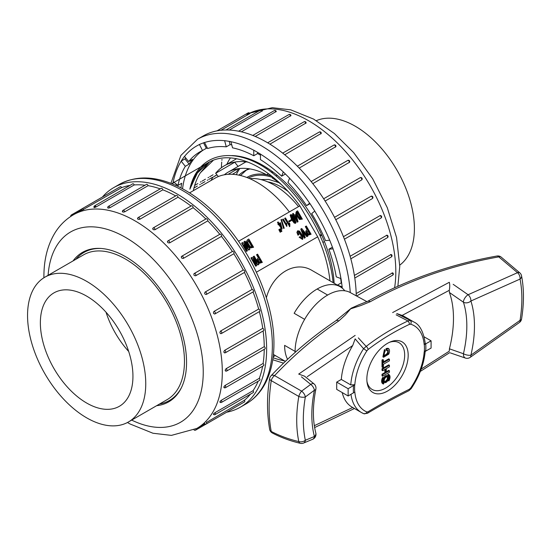<?xml version="1.0" encoding="UTF-8"?>
<svg xmlns="http://www.w3.org/2000/svg" width="551" height="551" viewBox="0 0 551 551"><rect width="100%" height="100%" fill="white"/><g stroke="black" fill="none" stroke-linecap="round" stroke-linejoin="round"><path stroke-width="0.83" d="M226.64 412.217A126.73 73.166 -120 0 0 240.388 407.155A126.73 73.166 -120 0 0 266.636 349.141A126.73 73.166 -120 0 0 211.322 221.612A126.73 73.166 -120 0 0 113.664 187.657A126.73 73.166 -120 0 0 102.403 197.031M83.559 209.614A1.35 0.778 60 0 0 82.829 208.795A1.35 0.778 60 0 0 82.154 208.726L120.283 186.713A1.35 0.778 60 0 1 121.695 187.602L82.099 210.186M129.967 185.432A123.355 71.224 -120 0 0 121.695 187.602M96.108 206.949A1.35 0.778 60 0 0 95.282 205.916A1.35 0.778 60 0 0 94.607 205.847L132.743 183.834A1.35 0.778 60 0 1 134.244 184.936L96.108 206.949C94.324 207.699 93.78 207.748 94.462 207.093M145.023 185.232A123.355 71.224 -120 0 0 134.244 184.936M109.959 207.699A1.35 0.778 60 0 0 109.064 206.453A1.35 0.778 60 0 0 108.389 206.384L146.518 184.371A1.35 0.778 60 0 1 148.088 185.68L109.959 207.699C108.134 208.306 107.535 208.216 108.168 207.417M160.224 188.869A123.355 71.224 -120 0 0 148.088 185.68M124.691 211.846A1.35 0.778 60 0 0 123.748 210.386A1.35 0.778 60 0 0 123.073 210.317L161.209 188.304A1.35 0.778 60 0 1 162.166 188.587A1.35 0.778 60 0 1 162.821 189.826L124.691 211.846C122.832 212.314 122.205 212.08 122.811 211.143M175.666 195.915A123.355 71.224 -120 0 0 162.821 189.826M139.851 219.257A1.35 0.778 60 0 0 138.893 217.604A1.35 0.778 60 0 0 138.218 217.535L176.354 195.515A1.35 0.778 60 0 1 177.394 195.88A1.35 0.778 60 0 1 177.98 197.244L139.851 219.257C137.984 219.594 137.351 219.229 137.943 218.155M191.018 206.067A123.355 71.224 -120 0 0 177.98 197.244M152.703 228.83A1.35 1.35 0 0 1 153.371 227.811L191.5 205.792A1.35 0.778 60 0 1 192.616 206.239A1.35 0.778 60 0 1 193.112 207.699L154.983 229.712C153.123 229.932 152.503 229.443 153.102 228.252A1.35 0.778 60 0 1 153.371 227.811A1.35 0.778 60 0 1 154.039 227.873A1.35 0.778 60 0 1 154.983 229.712M205.867 219.002A123.355 71.224 -120 0 0 193.112 207.699M167.421 241.669A1.35 1.35 0 0 1 168.055 240.835L206.184 218.816A1.35 0.778 60 0 1 207.376 219.353A1.35 0.778 60 0 1 207.755 220.882L169.625 242.895C167.8 243.005 167.201 242.412 167.828 241.111A1.35 0.778 60 0 1 168.055 240.835A1.35 0.778 60 0 1 168.73 240.897A1.35 0.778 60 0 1 169.625 242.895M219.78 234.299A123.355 71.224 -120 0 0 207.755 220.882M219.815 234.333A1.35 0.778 60 0 1 219.966 234.196A1.35 0.778 60 0 1 221.22 234.822A1.35 0.778 60 0 1 221.461 236.393L183.331 258.405C181.555 258.426 181.004 257.744 181.678 256.353A1.35 0.778 60 0 1 181.837 256.208A1.35 0.778 60 0 1 182.512 256.277A1.35 0.778 60 0 1 183.338 257.303A1.35 0.778 60 0 1 183.331 258.405M232.364 251.497A1.35 0.778 60 0 1 232.419 251.456A1.35 0.778 60 0 1 233.741 252.186A1.35 0.778 60 0 1 233.824 253.749L195.688 275.769C193.98 275.72 193.491 274.97 194.227 273.51L232.364 251.497A123.355 71.224 -120 0 0 221.461 236.393M243.232 270.045A1.35 0.778 60 0 1 244.548 270.899A1.35 0.778 60 0 1 244.52 272.408A1.35 0.778 60 0 1 244.458 272.442L206.322 294.454C204.69 294.365 204.283 293.573 205.096 292.064L243.232 270.045A123.355 71.224 -120 0 0 233.824 253.749M213.953 311.446A1.35 0.778 60 0 1 214.435 311.577A1.35 0.778 60 0 1 215.317 312.761A1.35 0.778 60 0 1 215.11 313.843A1.35 0.778 60 0 1 214.911 313.905C213.368 313.795 213.044 312.975 213.953 311.446L252.089 289.433A123.355 71.224 -120 0 0 244.458 272.449M252.089 289.433A1.35 0.778 60 0 1 253.322 290.425A1.35 0.778 60 0 1 253.24 291.83A1.35 0.778 60 0 1 253.04 291.885M220.531 331.075A1.35 0.778 60 0 1 220.861 331.192A1.35 0.778 60 0 1 221.743 332.384A1.35 0.778 60 0 1 221.536 333.465A1.35 1.35 0 0 1 220.641 333.624L221.185 333.52C219.739 333.417 219.525 332.597 220.531 331.075L258.66 309.056A123.355 71.224 -120 0 0 253.054 291.934M258.66 309.056A1.35 0.778 60 0 1 259.796 310.151A1.35 0.778 60 0 1 259.666 311.446L221.536 333.465M224.629 350.346A1.35 0.778 60 0 1 225.641 351.504A1.35 0.778 60 0 1 225.469 352.695A1.35 1.35 0 0 1 224.319 352.785L224.96 352.702C223.623 352.633 223.513 351.848 224.629 350.346L262.758 328.327A123.355 71.224 -120 0 0 259.349 311.632M262.758 328.327A1.35 0.778 60 0 1 263.771 329.491A1.35 0.778 60 0 1 263.605 330.683L225.469 352.695M226.117 370.878C224.891 370.857 224.891 370.127 226.117 368.681L264.246 346.662A123.355 71.224 -120 0 0 263.123 330.958M264.246 346.662A1.35 0.778 60 0 1 265.134 347.853A1.35 0.778 60 0 1 264.928 348.935L226.798 370.947A1.35 0.778 60 0 0 226.998 369.866A1.35 0.778 60 0 0 226.117 368.681L226.117 368.681M224.629 387.491C223.513 387.546 223.623 386.892 224.96 385.514L263.089 363.502A123.355 71.224 -120 0 0 264.246 349.327M263.089 363.502A1.35 0.778 60 0 1 263.839 364.679A1.35 0.778 60 0 1 263.605 365.657L225.469 387.677A1.35 0.778 60 0 0 225.703 386.699A1.35 0.778 60 0 0 224.96 385.514M220.531 402.037C219.525 402.189 219.739 401.624 221.185 400.343L259.314 378.33A123.355 71.224 -120 0 0 262.62 366.229M259.314 378.33A1.35 0.778 60 0 1 259.666 380.348L221.536 402.361A1.35 0.778 60 0 0 221.185 400.343M213.953 414.07C213.044 414.331 213.368 413.884 214.911 412.713L253.04 390.693A123.355 71.224 -120 0 0 258.171 381.209M253.04 390.693A1.35 0.778 60 0 1 253.24 392.546L215.11 414.566A1.35 0.778 60 0 0 214.911 412.713M206.439 422.452L244.458 400.233A123.355 71.224 -120 0 0 250.471 394.144M244.458 400.233A1.35 0.778 60 0 1 244.52 401.893L206.391 423.912A1.35 0.778 60 0 0 206.322 422.245L206.274 422.273M233.782 408.098A1.35 0.778 60 0 1 233.769 408.105L195.639 430.117A1.35 0.778 60 0 0 195.825 428.981M214.911 313.905L214.546 314.015A1.35 1.35 0 0 0 215.11 313.843L253.24 291.83M193.945 273.771L194.227 273.51A1.35 0.778 60 0 1 194.964 273.537A1.35 0.778 60 0 1 195.825 274.673A1.35 0.778 60 0 1 195.688 275.769M181.313 256.773L181.678 256.353M167.442 241.613L167.828 241.111M83.442 209.414L82.051 210.213M95.764 206.343L94.414 207.121M73.056 260.919A86.28 49.817 60 0 1 82.409 252.406A86.28 49.817 60 0 1 168.689 302.217A86.28 49.817 60 0 1 168.689 401.851A86.28 49.817 60 0 1 156.642 405.694M181.465 387.594A85.474 49.349 60 0 1 169.433 400.487A85.474 49.349 60 0 1 159.556 404.014M75.969 259.239A85.474 49.349 60 0 1 83.959 252.448A85.474 49.349 60 0 1 101.143 248.467M128.445 421.97L167.153 399.627A83.587 48.261 -120 0 0 184.461 361.36A83.587 48.261 -120 0 0 147.978 277.243A83.587 48.261 -120 0 0 83.566 254.851L44.858 277.194A83.587 48.261 -120 0 0 27.55 315.461A83.587 48.261 -120 0 0 64.033 399.578A83.587 48.261 -120 0 0 128.445 421.97A83.587 48.261 -120 0 0 128.445 325.455A83.587 48.261 -120 0 0 44.858 277.194M132.943 376.305A65.466 37.799 -120 0 0 104.504 310.564A65.466 37.799 -120 0 0 54.122 292.774A65.466 37.799 -120 0 0 53.922 368.481A65.466 37.799 -120 0 0 119.588 406.163A65.466 37.799 -120 0 0 132.943 376.305M106.026 312.217A64.715 37.365 -120 0 0 128.7 351.49M337.419 285.129A114.594 66.161 60 0 0 337.412 285.101L342.178 286.885L341.021 278.627L336.255 276.843A114.594 66.161 60 0 0 328.885 249.21L333.073 248.838L329.739 240.236L325.551 240.615A114.594 66.161 60 0 0 311.701 213.561L314.807 211.074L309.696 203.167L306.59 205.654A114.594 66.161 60 0 0 287.932 182.443L289.585 178.152L283.31 171.891L281.657 176.182A114.594 66.161 60 0 0 260.444 159.618L260.444 154.032L253.77 150.175L253.77 155.761A114.594 66.161 60 0 0 232.55 147.833L230.897 141.628L224.622 140.643L226.275 146.848A114.594 66.161 60 0 0 207.617 148.515L204.511 142.44L199.4 144.445L202.506 150.513A114.594 66.161 60 0 0 199.806 151.931A114.594 66.161 60 0 0 188.656 161.581L184.468 156.367L181.134 161.112L185.322 166.326A114.594 66.161 60 0 0 177.952 185.446L173.193 181.727L172.794 184.089M283.138 360.078L283.31 360.719L283.786 360.45M350.257 292.553A126.73 73.166 60 0 0 291.982 169.853A126.73 73.166 60 0 0 197.554 139.224L203.271 135.925A126.73 73.166 60 0 1 300.295 169.205A126.73 73.166 60 0 1 356.235 295.818M234.884 162.056A90.33 52.152 -120 0 0 234.733 162.235L215.62 173.31M213.065 174.784L209.69 176.733M208.719 177.298L207.989 177.718M205.433 179.192L202.079 181.127M201.081 181.706L200.357 182.126M197.816 183.593L194.689 185.398M249.899 113.513L220.979 130.277M262.414 110.765L229.299 130.05M276.244 111.447L241.393 131.813M290.956 115.545L255.251 136.462M305.722 123.493A1.35 0.778 -120 0 0 304.772 121.833A1.35 0.778 -120 0 0 304.097 121.764A1.35 1.35 0 0 1 306.115 122.942L269.921 144.162M321.247 133.404L284.75 154.79M335.89 146.635L299.207 168.083M349.568 162.228L312.81 183.648M361.862 179.743A1.35 1.35 0 0 0 360.161 177.704L323.664 198.773L360.106 177.746A1.35 0.778 -120 0 1 360.836 177.766A1.35 0.778 -120 0 1 361.704 178.91A1.35 0.778 -120 0 1 361.566 180.005L325.124 201.039M334.533 217.335L370.975 196.294A1.35 0.778 -120 0 1 371.588 196.39A1.35 0.778 -120 0 1 372.483 197.637A1.35 0.778 -120 0 1 372.2 198.691L335.759 219.725M343.431 236.689L380.176 215.565A1.35 1.35 0 0 1 380.982 218.079A1.35 0.778 -120 0 0 381.189 216.998A1.35 0.778 -120 0 0 380.307 215.806A1.35 0.778 -120 0 0 379.825 215.682M350.119 256.256L386.933 235.194A1.35 1.35 0 0 1 387.408 237.695A1.35 0.778 -120 0 0 387.615 236.62A1.35 0.778 -120 0 0 386.733 235.429A1.35 0.778 -120 0 0 386.403 235.305M354.396 275.424L391.134 254.493A1.35 1.35 0 0 1 391.348 256.931A1.35 0.778 -120 0 0 391.513 255.74A1.35 0.778 -120 0 0 390.501 254.576M356.187 293.58L392.663 272.848A1.35 1.35 0 0 1 392.67 275.183A1.35 0.778 -120 0 0 392.877 274.102A1.35 0.778 -120 0 0 391.988 272.91L392.002 272.917M193.973 188.008L197.327 186.073M199.641 184.737L200.364 184.323M201.308 183.779L204.951 181.672M207.266 180.335L207.996 179.915M208.925 179.378L212.583 177.27M214.904 175.927L215.606 175.521M216.55 174.977L216.901 174.777M212.955 160.685L200.385 172.745A100.44 57.986 -120 0 0 193.36 190.68M231.751 144.837A114.594 66.161 60 0 0 230.091 144.644L226.275 146.848M260.444 155.134A114.594 66.161 60 0 0 257.579 153.564L253.77 155.761M202.947 150.258A114.594 66.161 -120 0 0 182.553 188.752M285.432 174.006L281.657 176.182M310.02 203.67L306.59 205.654M328.885 249.21L332.425 247.165M340.676 278.496A114.594 66.161 60 0 1 341.227 282.904L337.412 285.101M180.921 187.884A114.594 66.161 60 0 1 181.768 183.249L177.952 185.446M188.656 161.581L192.471 159.377A114.594 66.161 60 0 0 189.131 164.122L185.322 166.326M207.286 147.868A114.594 66.161 60 0 0 206.322 148.315L202.506 150.513M334.147 283.242A101.115 58.378 -120 0 0 231.888 155.582M210.399 161.471A101.115 58.378 -120 0 0 209.235 162.283L200.385 172.745M176.003 185.487L176.237 184.11M181.134 161.112L184.95 158.915L185.68 157.875M189.131 164.122L184.95 158.915M257.579 153.564L257.579 152.379M283.31 360.719L284.612 360.926M341.641 283.056L341.227 282.904M230.091 144.644L229.216 141.366M206.322 148.315L203.512 142.833M270.093 182.932A53.929 31.131 60 0 1 271.547 182.76A53.929 31.131 60 0 0 270.093 182.932M226.812 164.363A97.61 56.354 60 0 1 230.456 157.903M316.35 120.662A83.587 48.261 60 0 1 397.085 170.355A83.587 48.261 60 0 1 399.75 265.127M286.1 223.858L286.534 223.224L286.94 226.151L282.945 219.229L283.304 219.022L286.513 224.574L286.534 223.224M286.761 226.261L282.546 219.456L282.945 219.229M284.226 228.259L283.51 228.348L281.044 219.629L281.444 219.401L284.226 228.259L281.444 219.401M280.693 231.943L280.17 232.246L278.847 229.657L279.577 229.237L281.093 231.709L280.569 232.012L279.247 229.43M281.568 231.441L281.044 231.737L279.722 229.154L280.122 228.92L280.445 228.734L281.96 231.206L281.437 231.51L280.122 228.92M297.623 221.97L297.299 222.163L294.034 216.509L293.566 216.777L293.903 216.584L293.435 215.758L293.959 215.462L292.898 213.623L293.311 213.382L294.372 215.221L296.052 214.249L298.022 221.743L297.692 221.936L294.427 216.281L293.903 216.584M293.208 216.288L293.435 215.758M293.559 215.689L292.498 213.85L292.898 213.623M256.367 272.222L317.7 236.813L299.84 205.874L238.514 241.283M305.702 231.572L307.823 235.249L311.088 234.265L306.322 226L305.695 226.365L307.561 229.602L306.377 230.284L305.702 231.572L306.101 231.344L308.223 235.015L311.088 234.265M305.695 226.365L305.295 226.592L307.162 229.829M301.177 228.844L304.641 237.984L305.295 237.612L302.644 230.697L307.251 236.475L307.906 236.103L301.721 228.527L300.777 229.071L304.242 238.218L304.896 237.839M303.078 231.971L306.852 236.71M297.65 230.91L296.899 232.343L297.967 235.201L298.993 234.609L298.36 231.689L299.427 232.012L302.389 237.13L302.155 238.328L301.273 238.128L300.164 236.641L299.565 236.985L302.685 239.244L302.788 236.028L299.489 231.076L297.829 230.773L297.292 232.109L298.366 234.974L298.993 234.609M299.565 236.985L299.165 237.219L302.471 239.341M298.201 231.854L299.035 232.24L301.989 237.364L301.927 238.404M256.952 259.721L259.073 263.392L262.338 262.407L257.565 254.149L256.938 254.514L258.812 257.744L257.62 258.433L256.952 259.721L257.351 259.493L259.473 263.164L262.338 262.407M256.938 254.514L256.546 254.741L258.412 257.978M253.543 256.477L256.973 262.483L252.014 257.351L251.339 257.744L256.105 266.009L256.732 265.644L253.274 259.652L258.254 264.769L258.936 264.37L254.169 256.112L253.143 256.704L255.747 261.208M254.128 261.14L257.854 264.997M251.339 257.744L250.939 257.978L255.712 266.236M296.3 214.683L295.839 213.113L296.438 211.515L297.581 210.854L302.347 219.119L299.462 219.498L296.569 215.269M295.474 223.224L294.213 223.072L291.975 220.186M291.569 219.477L292.009 220.248L289.523 221.688L289.082 220.917L291.569 219.477L290.143 215.214L290.618 214.807M291.617 220.483L289.13 221.915L288.683 221.144L289.082 220.917M288.882 223.844L289.33 222.962L289.86 223.878L289.819 226.482L285.025 218.168L285.459 217.914L289.309 224.588L289.33 222.962M289.688 226.557L284.626 218.396L285.025 218.168M253.577 247.275L250.03 248.04C248.095 246.304 246.889 244.176 246.421 241.648L247.413 239.816L248.804 239.017L253.577 247.275L250.423 247.805C248.487 246.077 247.289 243.948 246.814 241.421L247.413 239.816M246.683 246.4L244.01 241.779L245.085 241.159L249.858 249.424L249.121 249.844L244.052 244.782M249.458 249.651L248.721 250.078L244.816 246.173M247.082 251.022L246.407 251.414L241.641 243.149L242.771 242.495L247.867 247.544L244.41 241.552M278.317 223.94L277.924 224.167L278.317 224.849L278.716 224.622L278.317 223.94L278.758 223.685L277.869 222.156L278.214 221.957L279.102 223.486L280.5 222.68L282.146 228.927L279.15 224.374L278.716 224.622M278.358 223.92L277.477 222.384L277.869 222.156M281.747 229.154L278.751 224.601L278.317 224.849M312.513 270.775C295.563 259.893 272.773 273.358 266.374 297.767M273.158 356.821L275.335 355.567M317.7 236.813A101.115 58.378 60 0 1 329.959 280.824M209.125 162.18L197.375 173.007L189.854 189.2A101.115 58.378 60 0 1 208.457 162.511A101.115 58.378 60 0 1 299.84 205.874M234.733 162.235L238.094 166.416M232.357 174.302L236.42 171.96A82.912 47.868 60 0 1 238.686 168.634M189.854 189.2C197.651 151.566 235.952 144.493 272.518 173.11A105.565 60.947 60 0 1 333.128 282.656M189.578 192.864L214.973 178.2A84.262 48.646 60 0 1 289.344 211.935M366.966 301.679L350.346 292.602A46.022 26.572 120 0 0 327.645 295.054L317.162 289A46.022 26.572 120 0 0 294.151 313.292L304.634 319.346A46.022 26.572 -60 0 0 295.109 351.421L284.619 345.367A46.022 26.572 120 0 0 287.574 359.307M327.645 295.054A46.022 26.572 120 0 0 304.634 319.346L294.151 313.292A46.022 26.572 -60 0 1 340.174 286.72A46.022 26.572 -60 0 1 344.809 290.797M236.317 174.701A82.912 47.868 60 0 1 239.878 168.496M322.92 242.44L324.436 241.558M228.121 174.33L237.743 168.778M224.305 174.805A82.912 47.868 60 0 1 228.038 172.215A82.912 47.868 60 0 1 266.636 174.75L268.461 173.696M271.195 172.119L272.277 171.499M281.471 184.661A82.912 47.868 60 0 0 272.359 178.056L273.358 177.477M275.996 175.955L277.167 175.273M319.821 235.201L321.378 234.306M249.706 178.641A68.758 39.7 60 0 1 298.532 206.632M321.922 235.525L320.041 235.69M272.69 171.802L272.359 172.986M272.359 178.056L272.359 176.671M267.504 168.193L266.636 168.689A90.33 52.152 60 0 0 264.921 167.814M218.327 176.554L215.668 173.241A90.33 52.152 60 0 1 224.333 165.796A90.33 52.152 60 0 1 248.067 162.173M216.998 174.894L212.81 177.312A90.33 52.152 60 0 0 211.095 180.446M249.92 168.902A75.687 43.694 -120 0 0 243.859 171.43A75.687 43.694 -120 0 0 238.907 175.156M288.145 191.5A60.934 35.181 -120 0 0 267.634 181.823M308.374 234.154L306.928 231.64L308.092 230.518L309.931 233.707L308.374 234.154M307.458 230.883L308.092 230.518M307.692 230.745L309.531 233.934M306.377 230.284L306.101 231.344M304.242 238.218L304.641 237.984M297.967 235.201L298.366 234.974M259.624 262.304L258.171 259.79L259.342 258.667L261.181 261.856L259.624 262.304M258.708 259.025L259.342 258.667M258.942 258.894L260.781 262.083M257.62 258.433L257.351 259.493M299.875 218.354L301.321 218.485L297.609 212.059C296.493 212.996 297.251 215.097 299.875 218.354M300.908 218.699L297.223 212.307M302.347 219.119L299.861 219.264C298.105 217.431 296.899 215.303 296.238 212.886L296.837 211.281L296.438 211.515M297.051 219.856L296.066 215.338L294.847 216.04L297.051 219.856M296.328 218.616L295.667 215.565L296.066 215.338M295.667 215.565L294.847 216.04M297.299 222.163L297.692 221.936M294.034 216.509L294.427 216.281M294.93 222.273L292.629 217.156L291.424 215.889L290.811 216.02M293.029 216.929L291.816 215.661L291.21 215.785L293.346 220.579L295.184 222.253L293.029 216.929L292.629 217.156M291.424 215.889L291.816 215.661L291.21 215.785M290.143 215.214L290.542 214.98C291.334 214.318 292.326 214.89 293.518 216.708L296.045 222.301L295.68 223.155L294.613 222.845L291.761 218.885L290.783 214.635L290.391 214.862M289.13 221.915L289.523 221.688M289.427 226.709L289.819 226.482M281.044 231.737L281.437 231.51M280.17 232.246L280.569 232.012M250.574 246.814L252.372 246.745L248.659 240.319L248.336 240.505L248.659 240.319C247.124 241.503 247.764 243.666 250.574 246.814M251.972 246.972L248.267 240.553M248.721 250.078L249.121 249.844M244.024 244.802L247.482 250.795L246.807 251.18L242.041 242.922M246.407 251.414L246.807 251.18M280.514 223.582L279.495 224.174L281.334 227.349L280.514 223.582L279.495 224.174M280.617 226.11L280.115 223.816M278.751 224.601L279.15 224.374M281.471 229.312L281.871 229.085M286.548 226.385L286.94 226.151M283.51 228.348L283.91 228.121M521.535 275.851A5.393 3.671 168.9 0 1 520.054 279.068A5.393 3.533 -112.1 0 0 517.506 272.683L498.772 256.876C452.054 265.21 409.207 280.163 370.238 301.728L360.774 305.564L350.601 308.849L345.27 315.048L338.81 320.944C315.509 336.695 294.096 354.913 274.584 375.61L301.611 391.134A5.393 2.624 53.2 0 1 305.337 396.947C302.644 412.871 302.644 427.314 305.337 440.263L314.401 436.502A111.894 64.605 -60 0 1 314.401 390.232L305.337 396.947A5.393 2.383 -170.4 0 1 298.8 396.445L271.237 380.631A5.393 2.17 -171.5 0 1 269.604 378.73M453.17 284.323L468.095 294.737L517.506 272.683A5.393 3.058 -43.3 0 1 520.11 273.103M358.336 337.894L366.174 346.427C378.854 336.558 392.78 328.072 407.947 320.971L396.162 314.841M338.81 320.944A5.393 3.058 -124.1 0 0 335.91 320.716C312.203 336.757 290.577 355.12 271.016 375.803A5.393 5.393 0 0 0 269.604 378.716C266.801 395.832 266.815 412.699 269.646 429.325A5.393 3.878 -11.2 0 0 271.237 431.447C280.004 435.965 289.192 439.34 298.8 441.578C296.025 428.141 296.025 413.098 298.8 396.445A5.393 1.935 -63.4 0 1 301.611 391.134L310.723 384.384L301.425 376.843M304.634 319.346A46.022 26.572 120 0 0 295.116 352.42M367.338 413.353A2.693 1.777 -120.5 0 0 368.013 411.79L366.863 411.955A49.239 28.425 120 0 1 354.83 391.995L348.142 395.983L348.142 388.717L354.83 384.729L350.76 384.901A52.311 30.202 -60 0 1 363.557 348.7L355.147 338.872L352.709 345.532L307.251 376.705M398.414 314.366L410.075 320.351A52.311 30.202 -60 0 1 413.767 321.949L404.324 316.501A52.311 30.202 -60 0 0 402.113 315.42L396.748 313.526L398.414 314.366M352.709 345.532A52.311 30.202 -60 0 0 341.317 379.446L350.76 384.901M425.255 343.376L424.18 344.692L431.082 340.835L431.082 348.094L424.18 351.958A49.239 28.425 120 0 1 410.647 388.076L409.359 389.247C394.358 396.699 380.576 404.214 368.013 411.79M421.205 369.08L449.285 351.173L449.423 348.817L463.446 353.742A106.508 61.492 120 0 0 463.446 302.217L449.423 292.505L449.285 290.322L402.113 315.42M449.423 292.505A106.508 61.492 -60 0 1 449.423 348.817M363.557 413.587A52.311 30.202 -60 0 1 361.463 412.554L352.02 407.099A52.311 30.202 -60 0 1 342.212 392.553M341.317 379.446L336.702 382.112L336.702 389.378L348.142 395.983M336.702 382.112L348.142 388.717M424.201 336.861L431.082 340.835M399.468 379.763A29.224 16.874 120 0 0 407.623 350.071A29.224 16.874 120 0 0 390.604 341.813A29.224 16.874 120 0 0 387.518 343.335A29.224 16.874 120 0 0 367.083 382.566A29.224 16.874 120 0 0 399.468 379.763M424.18 344.692A49.239 28.425 120 0 0 410.647 324.195L409.359 324.387C394.344 331.488 380.562 339.891 368.013 349.582L366.863 350.877A49.239 28.425 120 0 0 354.83 384.729M366.945 381.375A26.965 15.566 120 0 0 386.919 387.305A26.965 15.566 120 0 0 404.627 356.621A26.965 15.566 120 0 0 389.509 342.295M383.42 377.752L382.745 377.366A5.476 3.161 120 0 0 382.745 383.682L383.42 384.075L383.875 383.282A4.56 2.631 -60 0 1 383.875 378.02L383.42 377.752A5.476 3.161 120 0 0 383.42 384.075M383.806 355.657L383.785 352.716L385.094 351.49L385.094 349.988L384.419 349.596L382.904 356.869L383.579 357.262L388.737 354.162C389.715 351.875 389.764 350.092 388.875 348.824L387.994 348.266L386.072 348.569L386.072 350.14L386.747 350.532L388.262 350.167L388.186 353.356C386.788 355.03 385.397 355.836 384.006 355.774L383.902 355.719M387.883 350.092L387.511 352.971C386.113 354.637 384.722 355.443 383.331 355.381M389.426 359.238L383.434 362.696L383.434 359.961L382.683 360.395L382.683 367.434L383.434 367L383.434 364.273L389.426 360.809L389.426 359.238L388.758 358.846L383.434 361.917M383.434 359.961L382.759 359.576L382.008 360.01L382.008 367.042L382.683 367.434M387.98 376.175A3.65 2.108 120 0 0 386.155 376.354A3.65 2.108 120 0 0 383.772 379.57A3.65 2.108 120 0 0 384.329 382.497A3.65 2.108 120 0 0 387.98 380.39A3.65 2.108 120 0 0 387.98 376.175L387.305 375.782A3.65 2.108 120 0 0 385.48 375.968A3.65 2.108 120 0 0 383.654 377.89M382.938 380.92A3.65 2.108 120 0 0 383.654 382.105L384.329 382.497M388.434 380.651L388.896 380.913A5.476 3.161 120 0 0 388.896 374.597L388.434 375.383A4.56 2.631 -60 0 1 388.434 380.651L388.896 380.913M388.896 374.597L388.221 374.205L387.759 374.997A4.56 2.631 -60 0 1 388.696 377.359M389.426 370.72L386.272 372.538L386.272 368.647L389.426 366.821L389.426 365.251L382.683 369.142L382.683 370.72L385.528 369.08L385.528 372.972L382.683 374.611L382.683 376.181L389.426 372.29L389.426 370.72L388.758 370.327L386.272 371.76M384.853 369.466L384.853 372.586L382.008 374.225L382.008 375.796L382.683 376.181M389.426 365.251L388.758 364.858L382.008 368.757L382.008 370.327L382.683 370.72M335.903 320.723L351.29 308.181L358.191 305.082M520.165 273.165L500.866 256.856A5.393 2.755 123.9 0 0 498.772 256.876A5.393 2.707 -100 0 0 496.919 256.022C450.449 264.349 407.341 279.46 367.593 301.349L358.129 305.102M370.238 301.728A5.393 3.003 -118.8 0 0 367.593 301.349M269.646 429.325A5.393 5.393 0 0 0 272.435 433.052A5.393 3.32 117.7 0 1 271.237 431.447C268.433 416.887 268.433 399.943 271.237 380.631A5.393 2.969 -56.7 0 1 274.584 375.61A5.393 3.086 43.4 0 0 271.037 375.782M300.212 443.293A5.393 2.776 -76.6 0 1 298.8 441.578A5.393 3.705 168.1 0 0 305.337 440.263A5.393 3.533 67.8 0 1 303.553 443.059L312.686 439.271A5.393 5.393 0 0 0 315.806 432.941A5.393 3.802 165.4 0 1 314.401 436.502A5.393 3.499 67.1 0 1 312.706 439.264M304.51 376.154L298.683 374.081L355.154 335.407M392.636 312.569L449.313 282.277C449.892 284.399 449.878 287.085 449.285 290.322M470.093 357.427A5.393 2.858 -123.7 0 0 470.905 355.147L520.054 320.338C522.472 305.185 522.472 291.424 520.054 279.068L470.905 301.011A111.894 64.605 -60 0 1 470.905 355.147A5.393 2.052 -166.9 0 1 463.446 353.742A5.393 3.464 -73.4 0 0 465.554 358.116L465.554 358.116A5.393 5.393 0 0 0 469.955 357.516M366.863 350.877L363.557 348.7L366.174 346.427A2.693 1.563 52.6 0 1 368.013 349.582M409.359 324.387A2.693 1.453 64.5 0 0 407.947 320.971L410.075 320.351A2.693 2.183 -73 0 1 410.647 324.195M425.248 350.822C424.132 363.715 419.428 376.326 411.142 388.662L410.647 388.076M411.142 388.662L408.842 390.721A2.693 1.405 -116.9 0 0 409.359 389.247M366.863 411.955A2.693 2.197 112.4 0 1 363.798 413.698M382.683 369.142L382.008 368.757M385.528 372.972L384.853 372.586M382.683 374.611L382.008 374.225M388.434 375.383L387.759 374.997M386.155 377.098A2.734 1.577 120 0 0 384.371 379.515A2.734 1.577 120 0 0 384.791 381.705A2.734 1.577 120 0 0 387.525 380.128A2.734 1.577 120 0 0 387.525 376.967A2.734 1.577 120 0 0 386.155 377.098M384.495 381.437A2.734 1.577 120 0 0 386.437 380.335A2.734 1.577 120 0 0 387.415 377.828A2.734 1.577 120 0 0 387.146 376.843M382.683 360.395L382.008 360.01M388.875 348.824L386.747 348.962L386.747 350.532M385.094 349.988L383.579 357.262M386.747 348.962L386.072 348.569M119.381 184.358C137.261 174.798 157.82 175.996 181.059 187.96C198.739 197.306 215.124 211.377 230.222 230.166C256.924 263.261 274.178 307.795 273.937 343.638C273.93 361.201 270.19 375.92 262.71 387.787C258.302 394.626 252.771 399.978 246.111 403.855A126.73 73.166 -120 0 0 272.359 345.842A126.73 73.166 -120 0 0 217.039 218.306A126.73 73.166 -120 0 0 119.381 184.358L113.664 187.657M81.5 210.117L73.407 214.794A123.355 71.224 60 0 1 168.021 247.378A123.355 71.224 60 0 1 222.301 370.878A123.355 71.224 60 0 1 196.762 428.458L171.423 435.386L152.971 433.244L130.077 423.995L127.474 422.507M131.682 420.103A109.876 63.434 -120 0 0 203.216 369.604A109.876 63.434 -120 0 0 127.598 238.624A109.876 63.434 -120 0 0 48.095 275.328M205.096 292.064A1.35 0.778 60 0 1 205.716 292.154A1.35 0.778 60 0 1 206.611 293.401A1.35 0.778 60 0 1 206.322 294.454M82.133 208.739L71.403 214.931A1.35 0.778 60 0 1 72.078 215A1.35 0.778 60 0 1 72.477 215.338M181.189 161.188A121.337 70.053 -120 0 0 173.255 181.782M273.048 357.723A121.337 70.053 -120 0 0 283.29 360.636M342.254 288.159A121.337 70.053 -120 0 0 342.116 286.857M340.952 278.599A121.337 70.053 -120 0 0 333.018 248.845M329.684 240.243A121.337 70.053 -120 0 0 314.766 211.109M309.655 203.202A121.337 70.053 -120 0 0 289.564 178.207M283.29 171.953A121.337 70.053 -120 0 0 260.444 154.108M253.77 150.251A121.337 70.053 -120 0 0 230.917 141.71M224.65 140.725A121.337 70.053 -120 0 0 204.552 142.523M199.441 144.527A121.337 70.053 -120 0 0 184.523 156.436M394.606 287.767A123.355 71.224 -120 0 0 395.811 271.815A123.355 71.224 -120 0 0 341.964 147.675A123.355 71.224 -120 0 0 246.903 114.622M221.977 159.425A123.355 71.224 -120 0 0 221.895 160.258M221.722 162.049A123.355 71.224 -120 0 0 221.406 167.718M290.563 116.075A1.35 0.778 -120 0 0 289.619 114.622A1.35 0.778 -120 0 0 288.951 114.553L252.771 135.436M275.831 111.936A1.35 0.778 -120 0 0 274.935 110.682A1.35 0.778 -120 0 0 274.26 110.62L238.604 131.207M349.203 162.641A1.35 0.778 -120 0 0 349.21 161.539A1.35 0.778 -120 0 0 348.384 160.506A1.35 0.778 -120 0 0 347.709 160.444A1.35 0.778 -120 0 0 347.557 160.582M320.854 133.948A1.35 0.778 -120 0 0 319.917 132.109A1.35 0.778 -120 0 0 319.243 132.04L282.691 153.144M335.497 147.131A1.35 0.778 -120 0 0 334.602 145.133A1.35 0.778 -120 0 0 333.927 145.065L297.34 166.188M380.782 218.134A1.35 0.778 -120 0 0 380.982 218.079L344.416 239.189M261.987 111.185A1.35 0.778 -120 0 0 261.153 110.145A1.35 0.778 -120 0 0 260.478 110.083L226 129.988M249.431 113.85A1.35 0.778 -120 0 0 248.701 113.031A1.35 0.778 -120 0 0 248.026 112.962L217.025 130.862M248.37 178.076A67.677 39.073 60 0 1 272.359 177.388M271.595 176.072A68.944 39.803 -120 0 0 266.65 174.743M266.601 174.729A68.944 39.803 -120 0 0 246.855 177.484M307.823 235.249L308.223 235.015M296.899 232.343L297.292 232.109M299.035 232.24L299.427 232.012M301.989 237.364L302.389 237.13M259.073 263.392L259.473 263.164M295.839 213.113L296.238 212.886M299.462 219.498L299.861 219.264M294.213 223.072L294.613 222.845M291.362 219.112L291.761 218.885M280.404 230.435L280.803 230.201M279.529 230.938L279.929 230.704M246.421 241.648L246.814 241.421M250.03 248.04L250.423 247.805M353.494 392.891A51.271 29.602 -60 0 1 353.494 385.624M425.73 343.92A51.271 29.602 -60 0 1 425.73 351.187M408.842 390.721C393.786 398.283 379.949 405.832 367.324 413.36L363.77 413.691L361.463 412.554A52.311 30.202 -60 0 1 350.987 394.337M314.332 425.689L352.564 407.554M354.734 384.805A49.397 28.521 120 0 0 354.734 392.071M424.304 351.903A49.397 28.521 120 0 0 424.304 344.637M310.723 384.384A5.393 2.672 53.8 0 1 314.401 390.232A5.393 2.225 -168.7 0 0 315.875 389.096A5.393 5.393 0 0 0 314.077 383.923A5.393 2.659 130.3 0 0 310.723 384.384M468.095 294.737A5.393 2.266 125.9 0 0 463.446 302.217A5.393 3.898 162.4 0 0 470.905 301.011A5.393 3.347 -115.9 0 0 468.095 294.737M521.563 318.988A5.393 2.431 -170.9 0 1 520.054 320.338A5.393 2.624 -126.8 0 1 519.476 322.452A5.393 5.393 0 0 0 521.57 318.988C524.084 303.284 524.077 288.896 521.535 275.824A5.393 5.393 0 0 0 519.986 272.986M388.186 353.356L387.511 352.971M246.111 403.855L240.388 407.155M204.855 423.781L196.762 428.458M73.407 214.794C65.741 219.277 59.515 225.435 54.728 233.273C47.455 245.505 43.853 260.003 43.908 276.767L43.908 277.773M194.028 429.918A1.35 1.35 0 0 0 195.639 430.117M206.301 294.475A1.35 1.35 0 0 0 206.391 294.427L244.52 272.408M94.607 205.847A1.35 1.35 0 0 0 93.98 207.369M138.218 217.535A1.35 1.35 0 0 0 137.55 218.713M123.073 210.317A1.35 1.35 0 0 0 122.405 211.625M108.389 206.384A1.35 1.35 0 0 0 107.741 207.81M71.403 214.931A1.35 1.35 0 0 0 70.769 216.426M219.904 402.147A1.35 1.35 0 0 0 221.536 402.361M225.442 370.947A1.35 1.35 0 0 0 226.798 370.947M181.279 256.821A1.35 1.35 0 0 1 181.837 256.208L219.966 234.196M204.462 423.237A1.35 1.35 0 0 0 206.391 423.912M213.382 414.242A1.35 1.35 0 0 0 215.11 414.566M223.961 387.567A1.35 1.35 0 0 0 225.469 387.677M82.154 208.726A1.35 1.35 0 0 0 81.548 210.33M194.289 273.468L232.419 251.456M88.704 249.699L83.959 252.448M174.178 397.746L169.433 400.487M249.637 113.155L272.242 107.693L290.694 109.835L313.588 119.085L334.347 133.487L353.659 152.606L372.628 178.676L387.27 207.637L396.555 237.509L399.757 266.312L397.863 286.3M290.962 115.593A1.35 1.35 0 0 0 288.951 114.553M276.265 111.543A1.35 1.35 0 0 0 274.26 110.62M349.603 162.187A1.35 1.35 0 0 0 347.709 160.444L311.143 181.555M304.097 121.764L267.669 142.799M321.254 133.376A1.35 1.35 0 0 0 319.243 132.04M335.903 146.587A1.35 1.35 0 0 0 333.927 145.065M370.995 196.28A1.35 1.35 0 0 1 372.779 196.859A1.35 1.35 0 0 1 372.262 198.656L335.759 219.732M387.408 237.695L350.822 258.818M391.348 256.931L354.796 278.028M262.462 110.909A1.35 1.35 0 0 0 260.478 110.083M392.67 275.183L356.593 296.011M249.982 113.706A1.35 1.35 0 0 0 248.026 112.962M272.759 359.748L283.531 363.157M197.554 139.224L180.886 155.403L170.906 183.331M260.947 179.585L268.847 179.474L278.875 182.608M246.214 170.231L240.505 175.514M171.781 183.683L208.457 162.511M340.174 286.72L312.52 270.755M285.39 361.373L273.42 354.465M228.038 172.215L245.96 161.87M224.333 165.796L236.565 158.729M239.857 156.828L240.381 156.532M243.859 171.43L248.584 168.702M302.685 239.244L302.285 239.478M297.829 230.773L297.43 231.007M295.288 223.389L295.68 223.155M300.274 443.307C290.212 440.917 280.927 437.501 272.435 433.052M500.866 256.856A5.393 5.393 0 0 0 496.919 256.022M304.724 376.326L314.077 383.923M300.026 443.245A5.393 5.393 0 0 0 303.553 443.059M315.875 389.096C312.603 405.832 312.582 420.447 315.806 432.941M519.476 322.452L470.086 357.427M450.408 352.929L465.554 358.116M425.248 343.328C423.471 331.626 419.642 324.498 413.767 321.949M314.635 427.562L354.445 408.505M449.692 352.64L420.33 371.402"/></g></svg>
